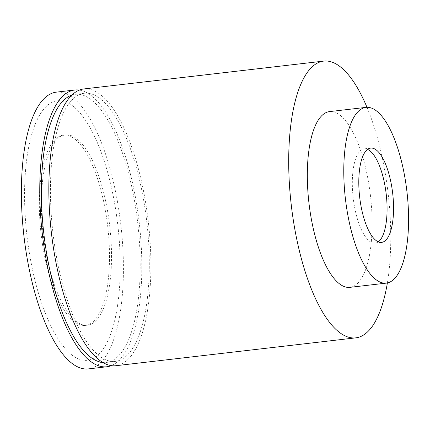 <?xml version="1.0" encoding="UTF-8"?>
<svg xmlns="http://www.w3.org/2000/svg" width="430" height="430" viewBox="0 0 430 430"><rect width="100%" height="100%" fill="white"/><g stroke="black" fill="none" stroke-linecap="round" stroke-linejoin="round"><path stroke-width="0.32" stroke-dasharray="2.15 1.61" d="M43.978 253.044A95.772 33.54 -96.6 0 1 63.377 135.154A95.772 33.54 -96.6 0 1 104.872 207.529A95.772 33.54 -96.6 0 1 85.473 325.419A95.772 33.54 -96.6 0 1 43.978 253.044M46.005 252.813A95.772 33.54 -96.6 0 1 65.403 134.918A95.772 33.54 -96.6 0 1 106.893 207.292A95.772 33.54 -96.6 0 1 87.5 325.188A95.772 33.54 -96.6 0 1 46.005 252.813M30.885 261.558A130.596 45.736 -96.6 0 1 48.579 104.452A130.596 45.736 -96.6 0 1 113.918 199.488A130.596 45.736 -96.6 0 1 96.223 356.594A130.596 45.736 -96.6 0 1 30.885 261.558M79.324 90.096A139.304 48.784 -96.6 0 1 135.074 195.284A139.304 48.784 -96.6 0 1 111.327 365.629M56.33 92.149A139.304 48.784 -96.6 0 1 116.68 197.418A139.304 48.784 -96.6 0 1 88.472 368.897M142.76 195.268A134.95 47.262 -96.6 0 1 115.428 361.383A134.95 47.262 -96.6 0 1 56.964 259.403A134.95 47.262 -96.6 0 1 84.291 93.283A134.95 47.262 -96.6 0 1 142.76 195.268M71.837 95.094A134.95 47.262 -96.6 0 1 75.218 94.337A134.95 47.262 -96.6 0 1 133.687 196.322A134.95 47.262 -96.6 0 1 106.355 362.436A134.95 47.262 -96.6 0 1 102.888 362.479M366.973 107.306A139.304 48.784 -96.6 0 1 384.006 166.372A139.304 48.784 -96.6 0 1 387.376 282.951M83.791 88.956A139.304 48.784 -96.6 0 1 144.147 194.231A139.304 48.784 -96.6 0 1 115.933 365.71M329.52 111.606A88.456 30.982 -96.6 0 1 367.844 178.455A88.456 30.982 -96.6 0 1 349.929 287.348M378.303 241.837A47.45 16.619 -96.6 0 1 375.17 243.127A47.45 16.619 -96.6 0 1 354.616 207.271A47.45 16.619 -96.6 0 1 364.226 148.861A47.45 16.619 -96.6 0 1 367.569 149.403M65.403 134.918L63.377 135.154M115.428 361.383L106.355 362.436M370.703 148.108L364.226 148.861M381.652 242.375L375.17 243.127M84.291 93.283L75.218 94.337M87.5 325.188L85.473 325.419"/><path stroke-width="0.64" d="M111.327 365.629A139.304 48.784 -96.6 0 1 106.86 366.763A139.304 48.784 -96.6 0 1 46.504 261.488A139.304 48.784 -96.6 0 1 74.718 90.01A139.304 48.784 -96.6 0 1 79.324 90.096M106.86 366.763L88.472 368.897A139.304 48.784 -96.6 0 1 28.117 263.628A139.304 48.784 -96.6 0 1 56.33 92.149L74.718 90.01M102.888 362.479A134.95 47.262 -96.6 0 1 47.891 260.456A134.95 47.262 -96.6 0 1 71.837 95.094M387.376 282.951A139.304 48.784 -96.6 0 1 355.798 337.851A139.304 48.784 -96.6 0 1 295.442 232.582A139.304 48.784 -96.6 0 1 323.656 61.103A139.304 48.784 -96.6 0 1 366.973 107.306M355.798 337.851L115.933 365.71A139.304 48.784 -96.6 0 1 55.578 260.435A139.304 48.784 -96.6 0 1 83.791 88.956L323.656 61.103M404.297 174.225A88.456 30.982 -96.6 0 1 386.382 283.112A88.456 30.982 -96.6 0 1 348.058 216.263A88.456 30.982 -96.6 0 1 365.973 107.376A88.456 30.982 -96.6 0 1 404.297 174.225M386.382 283.112L349.929 287.348A88.456 30.982 -96.6 0 1 311.605 220.499A88.456 30.982 -96.6 0 1 329.52 111.606L365.973 107.376M367.569 149.403A47.45 16.619 -96.6 0 1 384.78 184.723A47.45 16.619 -96.6 0 1 378.303 241.837M361.092 206.518A47.45 16.619 -96.6 0 1 370.703 148.108A47.45 16.619 -96.6 0 1 391.262 183.97A47.45 16.619 -96.6 0 1 381.652 242.375A47.45 16.619 -96.6 0 1 361.092 206.518"/></g></svg>
